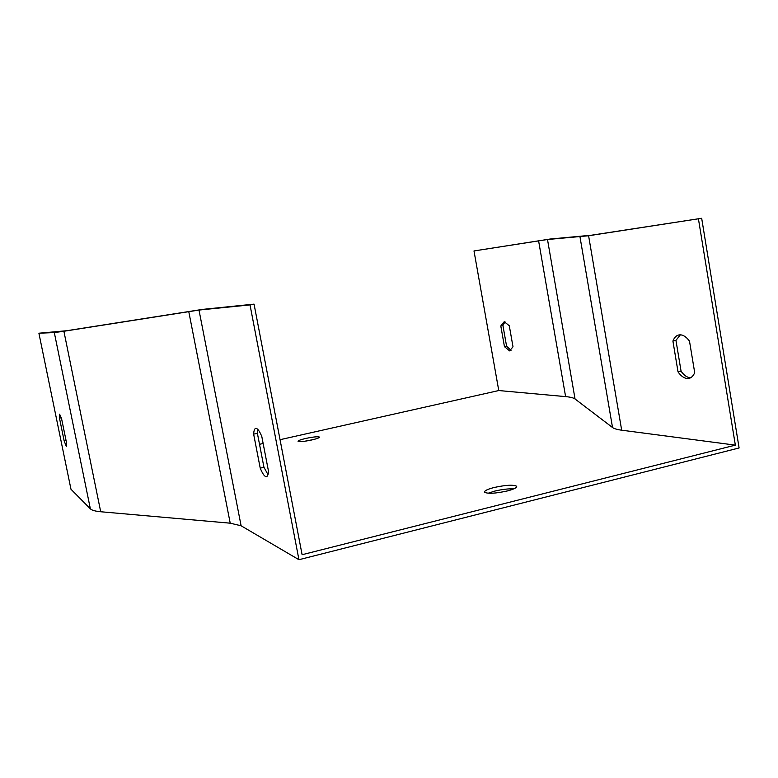 <?xml version="1.0" encoding="UTF-8"?>
<svg xmlns="http://www.w3.org/2000/svg" width="778" height="778" viewBox="0 0 778 778"><rect width="100%" height="100%" fill="white"/><g stroke="black" fill="none" stroke-linecap="round" stroke-linejoin="round"><path stroke-width="1.17" d="M311.745 439.969C316.909 438.743 319.486 437.781 319.476 437.08C317.91 436.419 313.369 436.866 305.842 438.422C300.678 439.638 298.091 440.601 298.062 441.321C299.588 442.001 304.149 441.544 311.745 439.969M507.285 490.957C514.073 489.168 517.185 487.592 516.631 486.24C513.256 484.568 505.729 484.995 494.079 487.514C487.3 489.284 484.14 490.869 484.616 492.25C487.894 493.952 495.45 493.515 507.285 490.957M254.056 304.13L202.436 309.401L66.597 330.738L38.9 333.217L70.973 489.255L90.365 508.831C91.794 510.271 95.247 511.243 100.702 511.749L230.22 523.186L241.112 525.782L298.947 559.713L250.02 304.898L254.056 304.13L302.107 554.714L735.346 445.133L621.68 430.195C617.129 429.582 614.085 428.697 612.529 427.521L575.049 398.988C573.493 397.84 570.342 397.043 565.606 396.615L498.766 390.546L280.051 439.696M263.149 443.489L259.512 444.306M260.222 468.132L253.647 434.134C253.891 430.078 254.756 428.153 256.254 428.367C257.858 428.804 259.706 431.508 261.797 436.487L268.507 471.312C268.216 475.144 267.34 476.924 265.891 476.651C264.219 476.117 262.332 473.277 260.222 468.132L263.946 467.277L267.992 474.599M250.02 304.898L198.993 310.062L63.893 331.263L54.304 332.576L38.9 333.217M701.678 218.287L591.455 235.209L550.114 239.031L473.996 250.954L547.498 239.507L588.596 235.753L701.678 218.287L739.1 447.963L298.947 559.713M698.44 218.91L735.346 445.133M680.361 334.822L675.956 340.375L681.071 371.223C684.086 375.414 687.237 377.612 690.533 377.816M504.98 321.761L502.928 325.515L506.585 346.21L511.02 350.363M473.996 250.954L498.766 390.546M59.478 418.136L64.166 440.961L66.315 446.416L66.49 442.633L61.734 419.439L59.634 414.159L59.478 418.136L61.229 417.767M304.431 441.291L313.573 439.531M488.078 493.242L494.72 491.103C502.092 489.362 508.452 488.623 513.811 488.866M257.956 429.573L257.392 433.297L263.946 467.277M504.455 346.667L500.799 325.963L504.222 321.693L509.298 325.788L513.003 346.794L509.609 350.888L504.455 346.667L506.585 346.21M678.037 371.923L672.912 341.046C674.477 337.098 676.811 335.017 679.904 334.822C683.181 334.812 686.371 336.913 689.493 341.114L694.705 372.662C693.091 376.435 690.796 378.39 687.81 378.526C684.416 378.487 681.158 376.289 678.037 371.923L681.071 371.223M502.928 325.515L500.799 325.963M66.062 440.552L64.166 440.961M675.956 340.375L672.912 341.046M257.392 433.297L253.647 434.134M198.993 310.062L241.112 525.782M54.304 332.576L90.365 508.831M63.893 331.263L100.702 511.749M188.753 311.511L230.22 523.186M538.59 240.762L565.606 396.615M547.498 239.507L575.049 398.988M579.999 236.93L612.529 427.521M588.596 235.753L621.68 430.195M510.378 350.722L509.609 350.888M690.222 377.962L687.81 378.526M267 476.389L265.891 476.651M516.631 486.24L516.738 486.804"/></g></svg>
